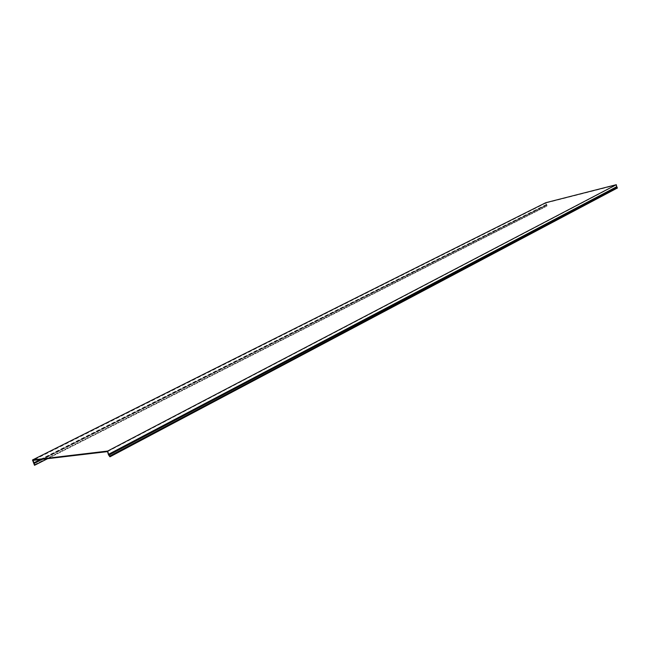<?xml version="1.0" encoding="UTF-8"?>
<svg xmlns="http://www.w3.org/2000/svg" width="650" height="650" viewBox="0 0 650 650"><rect width="100%" height="100%" fill="white"/><g stroke="black" fill="none" stroke-linecap="round" stroke-linejoin="round"><path stroke-width="0.49" stroke-dasharray="3.25 2.44" d="M107.534 451.604L616.111 185.088L546.106 202.938L546.934 204.758L546.78 206.131L47.596 458.681M546.106 202.938L32.939 460.403M617.5 188.264L616.484 187.119L616.111 185.088M546.78 206.131L545.756 202.711M34.279 464.856L546.626 205.863M40.398 459.526L546.601 204.474M616.614 186.704L108.534 454.196M546.349 204.539L33.629 462.832M547.04 205.969L47.466 458.689M42.234 459.306L546.934 204.758M546.821 205.01L34.263 463.645M34.515 464.685L546.878 205.701M33.971 463.361L546.585 204.856M546.699 204.604L41.121 459.444M109.558 456.69L617.159 188.248M616.484 187.119L108.493 454.797M108.566 454.439L616.606 186.867"/><path stroke-width="0.97" d="M47.596 458.681L34.515 465.294L34.32 463.304L32.939 460.403L107.534 451.604L108.493 454.797L109.956 456.804L617.476 187.947L109.85 456.316L108.843 455.122L107.648 451.067L32.5 459.981L545.756 202.711L616.289 184.706L107.648 451.067M616.289 184.706L616.753 187.281L617.476 187.947M32.5 459.981L34.515 465.294M109.956 456.804L109.85 456.316M33.889 462.808L40.398 459.526M108.843 454.163L616.891 186.631M47.466 458.689L34.759 465.124M34.32 463.304L42.234 459.306M41.121 459.444L34.028 463.019M108.843 455.122L616.753 187.281M617.134 187.931L109.452 456.202M616.874 187.029L108.916 454.764"/></g></svg>
